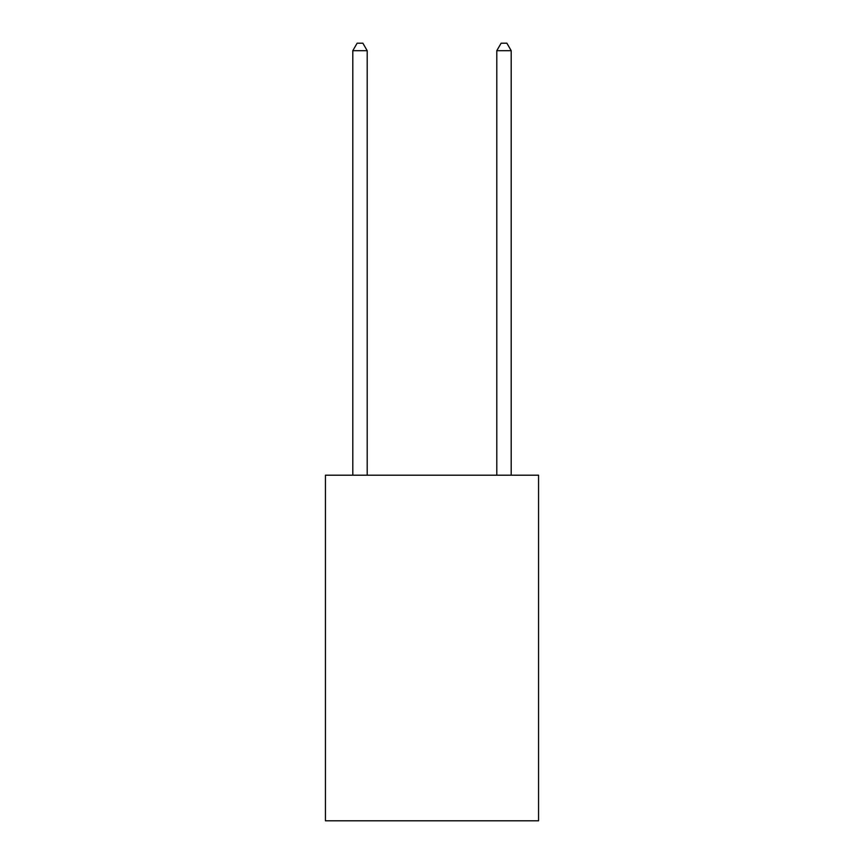 <?xml version="1.0" encoding="UTF-8"?>
<svg xmlns="http://www.w3.org/2000/svg" width="864" height="864" viewBox="0 0 864 864"><rect width="100%" height="100%" fill="white"/><g stroke="black" fill="none" stroke-linecap="round" stroke-linejoin="round"><path stroke-width="1.3" d="M538.564 475.2L538.564 820.8L325.436 820.8L325.436 475.2L538.564 475.2M511.196 475.2L511.196 50.684L496.8 50.684L496.8 475.2M496.8 50.684L501.12 43.2L506.876 43.2L511.196 50.684M367.2 475.2L367.2 50.684L352.804 50.684L352.804 475.2M352.804 50.684L357.124 43.2L362.88 43.2L367.2 50.684"/></g></svg>
